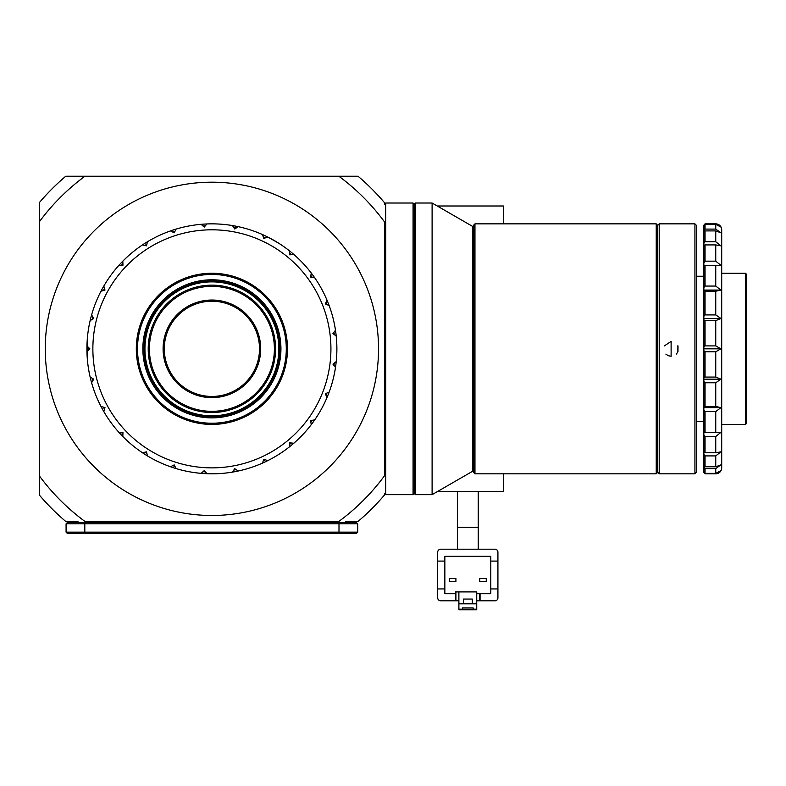 <?xml version="1.0" encoding="UTF-8"?>
<svg xmlns="http://www.w3.org/2000/svg" width="786" height="786" viewBox="0 0 786 786"><rect width="100%" height="100%" fill="white"/><g stroke="black" fill="none" stroke-linecap="round" stroke-linejoin="round"><path stroke-width="1.18" d="M76.792 521.432L65.749 521.432L77.981 521.432L77.981 522.621M413.063 494.649L413.063 203.024L414.251 204.213L415.44 203.024L415.44 494.649L414.251 493.461L414.251 204.213L414.251 493.461L413.063 494.649L385.68 494.649L384.492 493.461L384.492 494.984A226.162 226.162 0 0 1 358.043 521.432L345.811 521.432L345.811 522.621M357.709 523.81L357.709 532.142L356.52 533.34L67.272 533.34L66.083 532.142L66.083 523.81L84.809 523.81L84.809 532.142L338.992 532.142L338.992 523.81L84.809 523.81L85.252 522.621L356.52 522.621L357.709 523.81L338.992 523.81L338.54 522.621M338.54 533.34L338.992 532.142L357.709 532.142M66.083 532.142L84.809 532.142L85.252 533.34M66.083 523.81L67.272 522.621L85.252 522.621M55.885 185.103L56.965 184.081M47.14 193.896L45.185 196.009M48.162 504.848L47.14 503.767M56.956 513.592L59.068 515.547M370.334 510.232L366.826 513.592M376.651 503.777L378.606 501.665M373.281 190.399L378.105 195.459M366.836 184.091L364.724 182.126M383.303 496.379A226.162 226.162 0 0 1 359.438 520.244M359.438 177.43A226.162 226.162 0 0 1 383.303 201.295M65.749 521.432A226.162 226.162 0 0 1 39.3 494.984L39.3 202.69A226.162 226.162 0 0 1 65.749 176.241L358.043 176.241A226.162 226.162 0 0 1 384.492 202.69L384.492 204.213L385.68 203.024L385.68 494.649M473.762 445.849L472.573 447.038M473.762 251.825L472.573 250.636M413.063 203.024L385.68 203.024M384.492 493.461L384.492 494.984M384.492 202.69L384.492 204.213M665.87 354.113L668.238 355.694L671.116 356.274L671.116 341.399L664.249 345.968M745.511 273.253L746.7 274.442L746.7 423.232L745.511 424.42L745.511 273.253L721.705 273.253M694.922 223.853L696.71 225.641L696.71 472.032L694.922 473.82L694.922 223.853L659.208 223.853L659.208 473.82L657.43 472.032M657.43 225.641L659.208 223.853M671.116 341.399L671.116 356.274M694.922 473.82L659.208 473.82M703.853 276.23L696.71 276.23M703.853 421.443L696.71 421.443M745.511 424.42L721.705 424.42M676.392 354.083L677.984 351.686L678.004 346.017M720.909 432.359L705.042 432.231L705.042 411.609L715.751 411.609L720.909 407.62L715.751 406.45L705.042 406.45L705.042 382.762L715.751 382.762L720.909 379.176L715.751 377.064L705.042 377.064L705.042 351.774L715.751 351.774L720.909 348.837L715.751 345.899L705.042 345.899L705.042 320.609L715.751 320.609L720.909 318.497L715.751 314.911L705.042 314.911L705.042 291.223L715.751 291.223L720.909 290.063L715.751 286.065L705.042 286.065L705.042 265.452L720.909 265.314L715.751 261.158L705.042 261.158L705.042 244.918L715.751 244.918L720.909 245.821L715.751 241.764L705.042 241.764L705.042 230.917L715.751 230.917L720.909 232.803L715.751 229.099L705.042 229.099L705.042 224.324L715.751 224.324L720.909 227.075L715.751 223.853A5.954 5.954 0 0 1 721.705 229.807L721.705 467.867A5.954 5.954 0 0 1 715.751 473.82L705.042 473.82L715.751 473.722L720.909 470.608L715.751 473.359L705.042 473.359L705.042 468.584L715.751 468.584L720.909 464.87L715.751 466.766L705.042 466.766L705.042 455.909L715.751 455.909L720.909 451.852L715.751 452.756L705.042 452.756L705.042 436.515L715.751 436.515L720.909 432.359L703.853 432.359L703.853 434.864L705.042 436.515M705.042 223.951L703.853 225.189L705.042 223.853L715.751 223.951M705.042 382.762L703.853 381.338L703.853 406.912L705.042 406.45M705.042 411.609L703.853 410.027L703.853 432.28L705.042 432.231M705.042 452.756L703.853 452.402L703.853 434.864M705.042 455.909L703.853 454.298L703.853 466.01L705.042 466.766M705.042 468.584L703.853 467.11L703.853 472.258L705.042 473.359M705.042 473.722L703.853 472.484L705.042 473.82M705.042 224.324L703.853 225.415L703.853 230.563L705.042 229.099M705.042 230.917L703.853 231.664L703.853 243.375L705.042 241.764M705.042 244.918L703.853 245.271L703.853 262.809L705.042 261.158M705.042 265.452L703.853 265.393L703.853 287.656L705.042 286.065M705.042 291.223L703.853 290.761L703.853 316.336L705.042 314.911M705.042 320.609L703.853 319.774L703.853 347.068L705.042 345.899M703.853 347.068L703.853 381.338M703.853 316.336L703.853 319.774M703.853 287.656L703.853 290.761M703.853 262.809L703.853 265.393M703.853 243.375L703.853 245.271M703.853 230.563L703.853 231.664M703.853 466.01L703.853 467.11M703.853 452.402L703.853 454.298M703.853 406.912L703.853 410.027M703.853 377.899L705.042 377.064M705.042 351.774L703.853 350.615M720.909 348.837L703.853 348.837M720.909 318.497L703.853 318.497M720.909 290.063L703.853 290.063M720.909 265.314L703.853 265.314M720.909 407.62L703.853 407.62M720.909 379.176L703.853 379.176M432.104 203.024L432.104 494.649L472.573 471.286L472.573 226.388L432.104 203.024L415.44 203.024M432.104 494.649L415.44 494.649M473.762 472.632L473.762 225.042L474.96 223.853L474.96 473.82L473.762 472.632M656.231 223.853L657.43 225.042L657.43 472.632L656.231 473.82L656.231 223.853L474.96 223.853M677.866 351.961L677.866 345.712M656.231 473.82L474.96 473.82M206.983 223.951A124.984 124.984 0 0 1 293.807 443.235A124.984 124.984 0 0 1 206.983 473.722L204.232 470.608L201.118 473.359A124.984 124.984 0 0 1 176.084 468.584L174.197 464.87L170.483 466.766A124.984 124.984 0 0 1 147.424 455.909L146.52 451.852L142.463 452.756A124.984 124.984 0 0 1 122.822 436.515L122.96 432.359L118.804 432.231A124.984 124.984 0 0 1 103.821 411.609L104.98 407.62L100.981 406.45A124.984 124.984 0 0 1 91.608 382.762L93.721 379.176L90.144 377.064A124.984 124.984 0 0 1 206.983 223.951L204.232 227.075L201.118 224.324M176.084 229.099L174.197 232.803L170.483 230.917M147.424 241.764L146.52 245.821L142.463 244.918M122.822 261.158L122.96 265.314L118.804 265.452M103.821 286.065L104.98 290.063L100.981 291.223M91.608 314.911L93.721 318.497L90.144 320.609M86.951 345.899L89.889 348.837L86.951 351.774M211.896 223.853A124.984 124.984 0 0 1 232.42 225.553L234.759 228.991L238.197 226.653A124.984 124.984 0 0 1 262.436 234.533L263.841 238.443L267.761 237.028A124.984 124.984 0 0 1 289.277 250.685L289.67 254.831L293.807 254.438A124.984 124.984 0 0 1 311.256 273.017L310.598 277.124L314.714 277.772A124.984 124.984 0 0 1 326.986 300.105L325.335 303.927L329.157 305.577A124.984 124.984 0 0 1 335.494 330.258L332.94 333.549L336.231 336.094A124.984 124.984 0 0 1 336.231 361.58L332.94 364.124L335.494 367.416A124.984 124.984 0 0 1 329.157 392.096L325.335 393.747L326.986 397.569A124.984 124.984 0 0 1 314.714 419.901L310.598 420.549L311.256 424.656A124.984 124.984 0 0 1 293.807 443.235L289.67 442.842L289.277 446.988A124.984 124.984 0 0 1 267.761 460.645L263.841 459.23L262.436 463.151A124.984 124.984 0 0 1 238.197 471.02L234.759 468.682L232.42 472.121A124.984 124.984 0 0 1 90.144 377.064M280.72 453.168L278.883 454.347L280.72 453.168M269.775 459.614L267.83 460.606L269.775 459.614M278.883 243.326L268.34 237.323M87.138 356.274L87.138 341.399L87.138 356.274M211.896 274.442A74.395 74.395 0 0 0 137.501 348.837A74.395 74.395 0 0 0 211.896 423.232A74.395 74.395 0 0 0 286.291 348.837A74.395 74.395 0 0 0 211.896 274.442M211.896 424.42A75.584 75.584 0 0 1 136.312 348.837A75.584 75.584 0 0 1 211.896 273.253A75.584 75.584 0 0 1 287.48 348.837A75.584 75.584 0 0 1 211.896 424.42M211.896 415.794A66.957 66.957 0 0 0 278.853 348.837A66.957 66.957 0 0 0 211.896 281.879A66.957 66.957 0 0 0 144.938 348.837A66.957 66.957 0 0 0 211.896 415.794M211.896 279.796A69.04 69.04 0 0 1 280.936 348.837A69.04 69.04 0 0 1 211.896 417.877A69.04 69.04 0 0 1 142.856 348.837A69.04 69.04 0 0 1 211.896 279.796M211.896 416.688A67.851 67.851 0 0 0 279.747 348.837A67.851 67.851 0 0 0 211.896 280.985A67.851 67.851 0 0 0 144.044 348.837A67.851 67.851 0 0 0 211.896 416.688M205.343 225.818A123.196 123.196 0 0 0 202.975 225.965M174.954 231.31A123.196 123.196 0 0 0 172.704 232.037M146.884 244.191A123.196 123.196 0 0 0 144.889 245.458M122.901 263.644A123.196 123.196 0 0 0 121.28 265.373M104.509 288.452A123.196 123.196 0 0 0 103.369 290.525M92.866 317.053A123.196 123.196 0 0 0 92.276 319.352M88.7 347.658A123.196 123.196 0 0 0 88.7 350.025M92.276 378.331A123.196 123.196 0 0 0 92.866 380.62M103.369 407.148A123.196 123.196 0 0 0 104.509 409.221M121.28 432.3A123.196 123.196 0 0 0 122.901 434.029M144.889 452.215A123.196 123.196 0 0 0 146.884 453.483M172.704 465.636A123.196 123.196 0 0 0 174.954 466.363M202.975 471.708A123.196 123.196 0 0 0 205.343 471.865M233.815 470.067A123.196 123.196 0 0 0 236.144 469.625M263.281 460.812A123.196 123.196 0 0 0 265.422 459.8M289.513 444.512A123.196 123.196 0 0 0 291.331 442.999M310.863 422.21A123.196 123.196 0 0 0 312.258 420.294M326.003 395.289A123.196 123.196 0 0 0 326.878 393.088M333.971 365.451A123.196 123.196 0 0 0 334.266 363.103M334.266 334.571A123.196 123.196 0 0 0 333.971 332.223M326.878 304.585A123.196 123.196 0 0 0 326.003 302.384M312.258 277.389A123.196 123.196 0 0 0 310.863 275.473M291.331 254.674A123.196 123.196 0 0 0 289.513 253.161M265.422 237.873A123.196 123.196 0 0 0 263.281 236.861M236.144 228.048A123.196 123.196 0 0 0 233.815 227.606M211.896 412.522A63.686 63.686 0 0 1 148.21 348.837A63.686 63.686 0 0 1 211.896 285.151A63.686 63.686 0 0 1 275.581 348.837A63.686 63.686 0 0 1 211.896 412.522M211.896 286.35A62.487 62.487 0 0 0 149.409 348.837A62.487 62.487 0 0 0 211.896 411.333A62.487 62.487 0 0 0 274.393 348.837A62.487 62.487 0 0 0 211.896 286.35M211.896 397.637A48.801 48.801 0 0 1 163.095 348.837A48.801 48.801 0 0 1 211.896 300.036A48.801 48.801 0 0 1 260.697 348.837A48.801 48.801 0 0 1 211.896 397.637M211.896 301.225A47.612 47.612 0 0 0 164.284 348.837A47.612 47.612 0 0 0 211.896 396.449A47.612 47.612 0 0 0 259.508 348.837A47.612 47.612 0 0 0 211.896 301.225M211.896 182.195A166.642 166.642 0 0 1 378.538 348.837A166.642 166.642 0 0 1 211.896 515.478A166.642 166.642 0 0 1 45.254 348.837A166.642 166.642 0 0 1 211.896 182.195M437.262 491.672L503.521 491.672L503.521 473.82M437.262 206.001L503.521 206.001L503.521 223.853M479.715 581.552L486.269 581.552L486.269 578.584L479.715 578.584L479.715 581.552M455.556 593.685L455.556 591.907L476.738 591.907L476.738 593.685L490.788 593.685L490.788 556.331L444.847 556.331L444.847 593.685L455.556 593.685L455.556 600.828L440.681 600.828A2.977 2.977 0 0 1 437.704 597.851L437.704 588.93L444.847 588.93M440.681 600.828L458.886 600.828M444.847 561.086L437.704 561.086L437.704 552.165L437.704 588.93M494.954 549.188L440.681 549.188L494.954 549.188A2.977 2.977 0 0 1 497.921 552.165L497.921 588.93L490.788 588.93M437.704 552.165A2.977 2.977 0 0 1 440.681 549.188M490.788 561.086L497.921 561.086M497.921 597.851L497.921 588.93L497.921 597.851A2.977 2.977 0 0 1 494.954 600.828L476.738 600.828M480.069 593.685L480.069 600.828L494.954 600.828M455.556 591.907L476.738 591.907M479.715 593.685L479.715 600.828M455.909 600.828L455.909 591.907M476.738 609.16L473.172 609.16L473.172 607.971L462.463 607.971L462.463 609.16L458.886 609.16L458.886 609.759L476.738 609.759L476.738 593.685M458.886 609.16L458.886 591.907M476.738 603.805L458.886 603.805M463.347 603.805L463.347 599.05L472.278 599.05L472.278 603.805M455.909 581.552L455.909 578.584L449.366 578.584L449.366 581.552L455.909 581.552M358.043 521.432L346.999 521.432M358.043 176.241L338.845 176.241A214.254 214.254 0 0 1 384.492 221.888L384.492 475.785A214.254 214.254 0 0 1 338.845 521.432L84.947 521.432A214.254 214.254 0 0 1 39.3 475.785L39.3 494.984M65.749 176.241L84.947 176.241A214.254 214.254 0 0 0 39.3 221.888L39.3 202.69M715.751 229.099L715.751 224.324M715.751 241.764L715.751 230.917M715.751 261.158L715.751 244.918M715.751 286.065L715.751 265.452M715.751 314.911L715.751 291.223M715.751 345.899L715.751 320.609M715.751 377.064L715.751 351.774M715.751 406.45L715.751 382.762M715.751 432.231L715.751 411.609M715.751 452.756L715.751 436.515M715.751 466.766L715.751 455.909M715.751 473.359L715.751 468.584M211.896 229.807A119.03 119.03 0 0 0 92.866 348.837A119.03 119.03 0 0 0 211.896 467.867A119.03 119.03 0 0 0 330.926 348.837A119.03 119.03 0 0 0 211.896 229.807M232.42 472.121A124.984 124.984 0 0 1 211.896 473.82M262.436 463.151A124.984 124.984 0 0 1 238.197 471.02M289.277 446.988A124.984 124.984 0 0 1 267.761 460.645M326.986 397.569A124.984 124.984 0 0 1 314.714 419.901M457.403 491.672L457.403 527.396L478.232 527.396L478.232 549.188M715.751 223.853L705.042 223.853M457.403 527.396L457.403 549.188M478.232 527.396L478.232 491.672"/></g></svg>
